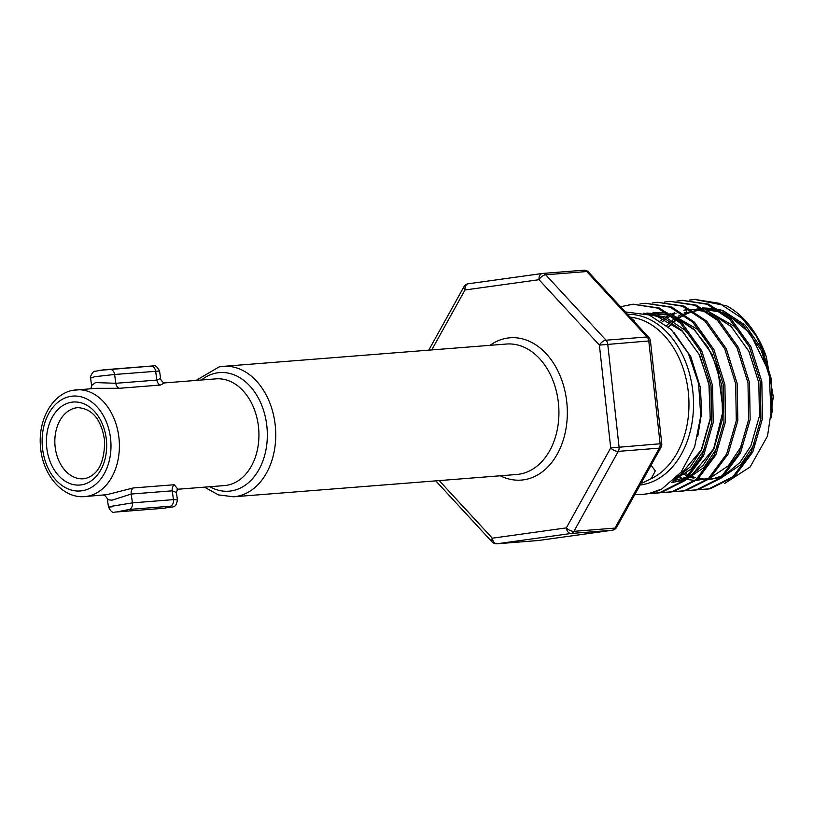 <?xml version="1.0" encoding="UTF-8"?>
<svg xmlns="http://www.w3.org/2000/svg" width="814" height="814" viewBox="0 0 814 814"><rect width="100%" height="100%" fill="white"/><g stroke="black" fill="none" stroke-linecap="round" stroke-linejoin="round"><path stroke-width="1.22" d="M98.067 370.482L151.129 366.127C154.121 365.751 153.866 365.832 150.356 366.361M73.311 390.272A53.531 38.634 85.5 0 1 76.455 389.845A53.531 38.634 85.5 0 1 118.966 437.993A53.531 38.634 85.5 0 1 88.004 496.143A53.531 38.634 85.5 0 1 84.86 496.571L107 494.647L133.221 487.962L174.267 484.737L177.503 488.797M616.697 527.218A5.952 2.788 -151 0 1 614.967 528.093A5.952 4.294 85.5 0 1 612.311 530.219A5.952 4.294 85.5 0 1 612.148 530.25L571.113 533.475L497.079 543.772L538.115 540.537L612.148 530.25A5.952 4.111 -97.9 0 0 612.321 530.229A5.952 5.952 0 0 0 616.697 527.218L661.049 447.252A5.952 2.788 -151 0 1 659.32 448.127L618.274 451.363A5.952 2.788 -151 0 1 610.704 447.924L599.389 345.116L539.031 279.701L464.998 289.988A5.952 2.788 -151 0 1 463.899 286.782L428.754 350.162M542.857 273.433L583.526 270.228A5.952 4.294 85.5 0 1 583.709 270.207L542.673 273.443A5.952 5.952 0 0 0 542.317 273.484A5.952 4.111 82.1 0 1 542.49 273.463A5.952 4.294 85.5 0 1 542.673 273.443A5.952 4.294 85.5 0 1 545.685 274.776L606.043 340.191A5.952 4.294 85.5 0 1 607.722 343.966A5.952 4.294 85.5 0 1 607.743 344.2L619.067 447.008A5.952 4.294 85.5 0 1 618.274 451.363L573.931 531.328A5.952 2.788 -151 0 1 566.351 527.889L610.704 447.924L660.103 443.772L648.789 340.964L599.389 345.116A5.952 3.032 137.3 0 1 606.043 340.191L647.079 336.965L586.731 271.54L545.685 274.776A5.952 3.032 137.3 0 0 539.031 279.701A5.952 4.111 82.1 0 1 542.317 273.484L468.284 283.771A5.952 4.111 -97.9 0 1 468.457 283.75L542.155 273.514M651.078 465.232L655.29 470.93L651.231 478.663L642.134 483.099M630.25 317.307L634.482 320.94L634.472 321.886M625.284 311.925L649.226 314.998L671.184 329.538L688.369 353.49L698.626 383.648L700.752 416.158L694.637 446.906L681.084 472.171L661.782 489.031A95.167 68.681 85.5 0 1 648.392 493.62A95.167 68.681 85.5 0 1 642.806 494.383A95.167 68.681 85.5 0 1 634.91 494.383M676.902 301.058L682.264 300.356L707.101 304.283L729.71 319.271L749.379 346.896L760.296 381.847L760.917 418.803L751.261 452.126L732.915 476.729L708.801 488.868L697.964 489.723M682.264 300.356L708.638 304.161L731.247 319.159L750.915 346.774L761.833 381.725L762.453 418.681L752.797 452.004L734.452 476.607L710.337 488.746L703.367 489.611M620.522 306.766L633.017 304.233L657.854 308.17L680.463 323.158L700.132 350.773L711.049 385.724L711.66 422.68L702.014 456.003L683.668 480.606L659.554 492.745L648.707 493.61M661.782 489.031L648.778 493.589L643.08 494.363M633.017 304.233L659.391 308.048L682 323.036L701.668 350.651L712.586 385.602L713.206 422.558L703.55 455.881L685.205 480.484L661.09 492.623L654.12 493.498M639.967 303.968L645.329 303.266L670.166 307.193L692.775 322.181L712.443 349.806L723.361 384.757L723.972 421.713L714.326 455.036L695.98 479.639L671.865 491.778L661.019 492.633M645.329 303.266L671.703 307.071L694.311 322.069L713.98 349.684L724.898 384.635L725.518 421.591L715.862 454.914L697.517 479.517L673.402 491.656L666.432 492.521M652.279 303.001L657.641 302.299L682.478 306.227L705.087 321.215L724.755 348.84L735.673 383.791L736.294 420.746L726.637 454.059L708.292 478.673L684.177 490.801L673.341 491.666M657.641 302.299L684.014 306.105L706.623 321.092L726.292 348.718L737.209 383.669L737.83 420.624L728.174 453.947L709.828 478.551L685.714 490.679L678.744 491.554M664.59 302.035L669.953 301.333L694.79 305.26L717.399 320.248L737.067 347.863L747.985 382.814L748.605 419.77L738.949 453.093L720.604 477.696L696.489 489.835L685.653 490.7M669.953 301.333L696.326 305.138L718.935 320.126L738.603 347.741L749.521 382.702L750.142 419.648L740.486 452.971L722.14 477.574L698.025 489.713L691.055 490.588M628.815 304.894L633.791 304.182M678.062 301.007L683.038 300.305M174.267 484.737A5.952 4.294 -94.5 0 0 172.232 490.822L173.453 499.633L177.432 499.888L176.404 492.501L172.232 490.822L131.196 494.047L111.915 500.203L107.438 499.603L108.466 507C110.796 511.568 112.932 513.268 114.855 512.108L164.367 508.211L170.564 506.196L129.528 509.422L116.88 511.884M112.373 506.766C107.082 507.285 107.204 507.061 112.739 506.084L132.417 502.869L173.453 499.633A5.952 4.294 -94.5 0 1 170.564 506.196M90.578 378.123C89.194 378.571 92.877 370.523 94.831 371.337L103.643 369.8L153.164 365.903C154.996 364.845 157.133 366.554 159.554 371.011L114.601 374.481L94.78 376.689L90.578 378.123L91.606 385.51L95.594 382.57L115.822 383.292L156.868 380.067L160.582 378.408C160.185 378.886 161.06 380.219 163.207 382.417L164.591 382.946L163.746 382.967M772.069 412.291L771.58 379.863L762.25 349.43L745.39 325.274L723.392 310.846L718.884 309.401M716.035 308.72L702.279 307.896M722.659 311.945L743.497 325.58L761.243 350.386L771.133 381.786L771.784 414.784L771.265 417.724M766.32 356.746A95.167 68.681 -94.5 0 0 726.77 305.891L694.576 299.389L719.413 303.317L742.022 318.305L755.809 335.388L766.32 356.746L773.3 396.866L767.531 436.06L750.162 466.941L724.511 483.557M689.214 300.091L694.576 299.389M690.374 300.04L695.349 299.328M588.553 272.11A5.952 3.032 137.3 0 0 586.731 271.54A5.952 4.294 85.5 0 0 583.709 270.207A5.952 5.952 0 0 1 588.553 272.11L648.9 337.525A5.952 3.032 137.3 0 0 647.079 336.965A5.952 4.294 85.5 0 1 648.758 340.74A5.952 4.294 85.5 0 1 648.789 340.964L650.447 340.903A5.952 5.952 0 0 0 648.9 337.525M661.049 447.252A5.952 5.952 0 0 0 661.762 443.711L660.103 443.772A5.952 4.294 85.5 0 1 659.32 448.127L614.967 528.093L573.931 531.328A5.952 4.294 85.5 0 1 571.275 533.455A5.952 4.294 85.5 0 1 571.113 533.475A5.952 4.111 82.1 0 1 566.351 527.889L492.317 538.186A5.952 3.032 137.3 0 0 492.053 541.89A5.952 5.952 0 0 0 496.896 543.793L537.932 540.557A5.952 4.294 85.5 0 1 537.749 540.567M164.489 382.926L160.429 385.053L119.393 388.288L95.859 388.319L72.985 390.313C52.381 393.834 37.932 419.922 40.496 446.479C42.216 474.643 62.831 498.89 84.86 496.571M82.265 484.706A41.636 30.047 85.5 0 1 46.958 449.287A41.636 30.047 85.5 0 1 70.838 402.36A41.636 30.047 85.5 0 1 106.135 437.779A41.636 30.047 85.5 0 1 82.265 484.706M83.455 478.785L85.236 478.54C98.107 475.01 104.568 462.444 104.64 440.822C101.557 419.81 92.623 408.74 77.849 407.631A35.684 25.753 -94.5 0 0 75.753 407.916A35.684 25.753 -94.5 0 0 55.118 446.693A35.684 25.753 -94.5 0 0 83.455 478.785A35.684 25.753 -94.5 0 0 85.002 478.601M70.024 396.479A47.578 34.341 -94.5 0 0 42.735 450.101A47.578 34.341 -94.5 0 0 83.079 490.588A47.578 34.341 -94.5 0 0 110.368 436.955A47.578 34.341 -94.5 0 0 70.024 396.479M219.424 366.87A65.425 47.222 85.5 0 1 223.26 366.351A65.425 47.222 85.5 0 1 275.224 425.193A65.425 47.222 85.5 0 1 237.373 496.265A65.425 47.222 85.5 0 1 233.537 496.794L218.467 494.902L204.487 487.148M201.434 379.996A59.473 42.928 85.5 0 1 216.137 373.077A59.473 42.928 85.5 0 1 266.565 423.677A59.473 42.928 85.5 0 1 232.458 490.71A59.473 42.928 85.5 0 1 209.839 486.731M177.096 489.306L224.389 485.582A53.531 38.634 -94.5 0 0 227.533 485.154A53.531 38.634 -94.5 0 0 258.506 426.994A53.531 38.634 -94.5 0 0 215.985 378.856L164.418 382.916M490.018 345.329A71.378 51.516 85.5 0 1 505.881 338.359A71.378 51.516 85.5 0 1 566.402 399.074A71.378 51.516 85.5 0 1 525.468 479.517A71.378 51.516 85.5 0 1 500.295 475.783M233.537 496.794L516.707 474.491A65.425 47.222 -94.5 0 0 520.553 473.962A65.425 47.222 -94.5 0 0 558.404 402.879A65.425 47.222 -94.5 0 0 506.44 344.037L223.26 366.351L219.098 366.911L196.082 380.423M651.231 478.663A83.272 60.104 -94.5 0 0 687.993 389.407A83.272 60.104 -94.5 0 0 630.087 317.124M640.109 485.012A85.643 61.813 -94.5 0 0 643.294 484.513A85.643 61.813 -94.5 0 0 693.019 393.294A85.643 61.813 -94.5 0 0 627.472 314.296M133.221 487.962A5.952 4.294 -94.5 0 0 131.196 494.047L132.417 502.869A5.952 4.294 85.5 0 1 129.528 509.422M110.094 369.363A5.952 4.294 85.5 0 1 114.601 374.481L115.822 383.292A5.952 4.294 85.5 0 0 119.393 388.288M151.129 366.127A5.952 4.294 85.5 0 1 155.637 371.245L156.868 380.067A5.952 4.294 85.5 0 0 160.429 385.053M439.194 480.596L492.317 538.186A5.952 4.111 -97.9 0 0 497.079 543.772A5.952 4.294 85.5 0 1 496.896 543.793M463.899 286.782A5.952 5.952 0 0 1 468.284 283.771A5.952 4.111 -97.9 0 0 464.998 289.988L431.766 349.918M723.392 310.846L719.281 309.646M716.605 309.066L703.215 308.394M701.739 308.557L696.163 309.585M691.778 310.887L690.119 311.497M688.573 312.128L684.574 314.041M683.272 314.743L678.245 317.969M677.706 318.355L677.197 318.742M676.322 319.414L672.425 322.72M672.069 323.046L668.335 326.862M681.837 471.184L683.77 472.415M685.856 473.616L689.153 475.264M692.287 476.566L695.685 477.696M698.707 478.469L707.376 479.446M708.78 479.436L721.072 477.299M723.422 476.444L740.75 464.733L754.924 443.518M746.275 341.005L734.259 326.302L706.969 310.622M704.293 310.032L690.903 309.371M689.427 309.524L685.368 310.205M676.251 313.095L673.32 314.458M670.96 315.72L667.399 317.918M665.394 319.332L662.108 321.927M679.975 477.543L683.373 478.673M686.395 479.436L695.064 480.413M696.469 480.402L708.76 478.266M711.11 477.411L728.438 465.7L742.612 444.495M672.598 482.326L684.136 480.199M686.487 479.344L703.815 467.633L717.989 446.428M709.34 343.915L697.323 329.212L670.034 313.532M667.358 312.942L653.021 312.373M673.32 480.647L691.137 468.976L705.677 447.405M697.028 344.882L685.012 330.189L665.18 316.951L643.355 313.125M697.761 436.294L701.709 412.22L700.335 387.362L690.821 356.736L673.758 332.204M719.21 310.734L703.327 308.455M701.688 308.526L696.123 309.178M686.701 311.874L684.045 313.014M681.562 314.245L678.103 316.239M675.01 318.325L672.242 320.451M670.4 322.008L666.758 325.498M680.697 472.659L688.105 476.383M690.801 477.38L693.925 478.306M697.944 479.151L707.173 479.619M708.709 479.497L712.861 478.886L722.964 475.549M725.925 474.023L740.007 462.454L750.854 445.889L759.452 415.954L758.821 382.763L748.931 351.363L731.186 326.546L710.347 312.912M706.898 311.701L691.015 309.432M689.377 309.493L683.811 310.154M674.389 312.841L671.733 313.98M669.25 315.211L665.791 317.206M663.715 318.569L660.592 320.889M671.275 482.458L675.925 481.796L686.029 478.459M688.99 476.933L703.072 465.364L713.919 448.799L722.517 418.864L721.886 385.673L711.996 354.273L694.25 329.456L673.412 315.822M669.963 314.611L646.876 313.064M675.498 478.551L690.272 466.89L701.607 449.766L710.205 419.841L709.564 386.64L699.684 355.24L681.939 330.433L663.959 317.999L644.057 313.309M612.474 530.199A5.952 4.111 -97.9 0 1 612.321 530.229L538.288 540.516A5.952 4.111 82.1 0 1 538.115 540.537A5.952 4.294 85.5 0 1 537.932 540.557A5.952 5.952 0 0 0 538.288 540.516A5.952 4.111 82.1 0 0 538.451 540.486M642.806 494.383L643.345 494.342M159.554 371.011L160.582 378.408M771.285 417.562L769.098 372.374L750.223 333.353L728.337 315.16L724.735 313.492M721.306 312.2L705.341 309.615M703.693 309.666L694.037 311.192M692.836 311.538L691.747 311.874M690.191 312.413L685.256 314.519M684.259 315.028L680.372 317.257M678.296 318.64L677.645 319.108M676.739 319.77L674.307 321.703M672.466 323.311L668.62 327.116M672.903 481.033L687.708 476.79M690.638 475.193L692.765 473.85L713.634 448.911L723.127 410.714L717.846 369.19L708.027 347.334L694.22 329.874L675.488 317.379M672.059 316.076L668.803 315.089L652.462 313.695L647.618 314.408M677.095 476.872L680.402 474.857L701.251 450.01L710.246 418.518L708.902 383.465L699.033 354.283L682.325 331.247L656.817 316.147L648.229 314.621M661.762 443.711L650.447 340.903M435.755 480.86L492.053 541.89M91.606 385.51L90.914 388.705M177.432 499.888C175.702 508.984 173.769 506.115 164.367 508.211M107.438 499.603C107.814 499.124 106.949 497.792 104.833 495.614L103.429 495.065M176.404 492.501L177.798 488.553"/></g></svg>
